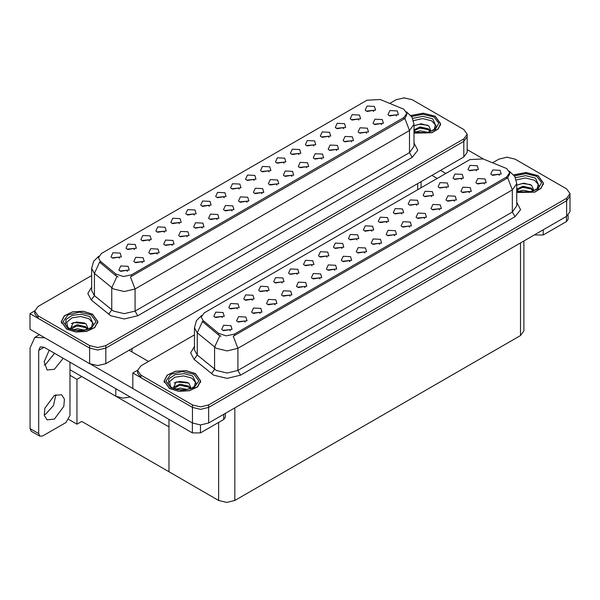 <?xml version="1.0" encoding="UTF-8"?>
<svg xmlns="http://www.w3.org/2000/svg" width="600" height="600" viewBox="0 0 600 600"><rect width="100%" height="100%" fill="white"/><g stroke="black" fill="none" stroke-linecap="round" stroke-linejoin="round"><path stroke-width="0.9" d="M179.363 223.627L178.44 222.667L172.657 223.627M180.06 218.61L172.725 218.243L170.828 222.353L171.96 223.29L181.192 222.353L180.06 218.61M373.733 111.413L372.81 110.445L367.035 111.413M374.43 106.395L367.095 106.02L365.197 110.13L366.337 111.067L375.57 110.13L374.43 106.395M366.638 133.208L365.715 132.24L359.933 133.208M367.335 128.19L360 127.823L358.103 131.933L359.235 132.863L368.468 131.933L367.335 128.19M194.31 214.995L193.388 214.035L187.613 214.995M195.007 209.978L187.672 209.61L185.775 213.72L186.915 214.657L196.147 213.72L195.007 209.978M321.78 159.105L320.858 158.137L315.082 159.105M322.478 154.087L315.142 153.72L313.245 157.83L314.385 158.76L323.618 157.83L322.478 154.087M284.025 163.2L283.103 162.24L277.32 163.2M284.722 158.183L277.388 157.815L275.49 161.925L276.623 162.863L285.855 161.925L284.722 158.183M232.072 210.9L231.15 209.933L225.368 210.9M232.77 205.882L225.428 205.515L223.538 209.625L224.67 210.555L233.903 209.625L232.77 205.882M328.882 137.303L327.96 136.343L322.178 137.303M329.572 132.292L322.237 131.917L320.34 136.028L321.48 136.965L330.712 136.028L329.572 132.292M276.923 185.002L276 184.035L270.225 185.002M277.62 179.985L270.285 179.618L268.388 183.727L269.528 184.657L278.76 183.727L277.62 179.985M298.972 154.567L298.05 153.608L292.275 154.567M299.67 149.55L292.335 149.183L290.438 153.292L291.577 154.23L300.81 153.292L299.67 149.55M247.02 202.267L246.097 201.3L240.322 202.267M247.718 197.25L240.382 196.882L238.485 200.993L239.625 201.923L248.858 200.993L247.718 197.25M343.83 128.678L342.907 127.71L337.132 128.678M344.528 123.66L337.192 123.285L335.295 127.395L336.435 128.333L345.668 127.395L344.528 123.66M291.877 176.37L290.955 175.403L285.173 176.37M292.575 171.352L285.24 170.985L283.343 175.095L284.475 176.025L293.707 175.095L292.575 171.352M134.505 249.525L133.583 248.558L127.8 249.525M135.203 244.507L127.868 244.14L125.97 248.25L127.102 249.188L136.335 248.25L135.203 244.507M209.265 206.362L208.343 205.403L202.56 206.362M209.962 201.345L202.627 200.978L200.73 205.087L201.862 206.025L211.095 205.087L209.962 201.345M142.358 262.695L141.435 261.728L135.66 262.695M143.055 257.678L135.72 257.31L133.822 261.413L134.962 262.35L144.195 261.413L143.055 257.678M254.123 180.465L253.2 179.505L247.417 180.465M254.82 175.447L247.478 175.08L245.587 179.19L246.72 180.127L255.952 179.19L254.82 175.447M172.26 245.43L171.337 244.462L165.562 245.43M172.958 240.413L165.623 240.045L163.725 244.147L164.865 245.085L174.097 244.147L172.958 240.413M217.118 219.532L216.195 218.565L210.413 219.532M217.815 214.515L210.48 214.147L208.583 218.257L209.715 219.188L218.955 218.257L217.815 214.515M269.07 171.833L268.147 170.873L262.373 171.833M269.767 166.815L262.433 166.447L260.535 170.558L261.675 171.495L270.907 170.558L269.767 166.815M187.215 236.798L186.292 235.83L180.51 236.798M187.913 231.78L180.578 231.413L178.68 235.515L179.812 236.452L189.045 235.515L187.913 231.78M313.928 145.935L313.005 144.975L307.222 145.935M314.625 140.917L307.29 140.55L305.392 144.66L306.525 145.597L315.757 144.66L314.625 140.917M261.975 193.635L261.053 192.667L255.27 193.635M262.673 188.618L255.337 188.25L253.44 192.36L254.572 193.29L263.805 192.36L262.673 188.618M224.212 197.73L223.298 196.77L217.515 197.73M224.91 192.712L217.575 192.345L215.678 196.455L216.817 197.392L226.05 196.455L224.91 192.712M381.585 124.575L380.663 123.608L374.888 124.575M382.282 119.558L374.947 119.19L373.05 123.3L374.19 124.23L383.423 123.3L382.282 119.558M202.163 228.165L201.248 227.197L195.465 228.165M202.86 223.147L195.525 222.78L193.627 226.89L194.767 227.82L204 226.89L202.86 223.147M119.55 258.157L118.635 257.19L112.852 258.157M120.248 253.14L112.913 252.772L111.015 256.882L112.155 257.82L121.387 256.882L120.248 253.14M164.407 232.26L163.485 231.292L157.71 232.26M165.105 227.243L157.77 226.875L155.873 230.985L157.012 231.923L166.245 230.985L165.105 227.243M127.41 271.327L126.488 270.36L120.705 271.327M128.108 266.31L120.765 265.942L118.875 270.045L120.007 270.983L129.24 270.045L128.108 266.31M396.54 115.942L395.618 114.975L389.835 115.942M397.237 110.925L389.903 110.558L388.005 114.667L389.138 115.597L398.37 114.667L397.237 110.925M239.167 189.097L238.245 188.137L232.462 189.097M239.865 184.08L232.53 183.712L230.632 187.822L231.765 188.76L241.005 187.822L239.865 184.08M157.312 254.062L156.39 253.095L150.608 254.062M158.01 249.045L150.675 248.678L148.778 252.78L149.91 253.718L159.142 252.78L158.01 249.045M358.785 120.045L357.862 119.078L352.08 120.045M359.483 115.028L352.14 114.653L350.25 118.762L351.382 119.7L360.615 118.762L359.483 115.028M306.832 167.738L305.91 166.77L300.127 167.738M307.53 162.72L300.188 162.352L298.29 166.462L299.43 167.392L308.663 166.462L307.53 162.72M149.46 240.892L148.538 239.925L142.755 240.892M150.157 235.875L142.815 235.507L140.925 239.618L142.058 240.555L151.29 239.618L150.157 235.875M351.683 141.84L350.76 140.873L344.985 141.84M352.38 136.822L345.045 136.455L343.147 140.565L344.288 141.495L353.52 140.565L352.38 136.822M336.735 150.472L335.812 149.505L330.03 150.472M337.433 145.455L330.09 145.087L328.2 149.197L329.332 150.127L338.565 149.197L337.433 145.455M403.822 109.177L380.22 99.532L367.028 100.2L101.422 253.538L98.407 257.745L100.267 261.157L115.83 273.99L123.375 276.502L131.558 274.785L403.822 117.593L406.838 113.385L403.822 109.177M130.297 397.035L122.812 398.123L115.823 396.217L69.998 369.757M404.603 97.852L403.74 97.852M34.748 310.89L30 313.627L89.648 348.067L97.74 350.002L105.84 348.067L463.815 141.39L467.175 136.718L463.815 141.39L105.84 348.067L97.74 350.002L89.648 348.067L38.1 318.308L34.74 313.627L34.74 311.138L38.1 315.81L89.648 345.577L97.74 347.513L105.84 345.577L463.815 138.892L467.175 134.22L463.815 129.547L412.268 99.788L404.175 97.852L396.075 99.788L389.805 103.403M30 313.627L30 329.212L89.648 363.653L97.74 365.587L105.84 363.653L463.815 156.975L467.175 152.295L467.175 134.22M81.765 376.553L76.957 379.327L69.998 375.308M79.875 375.457L168.99 426.915L168.99 471.787L81.765 421.425L76.957 424.2L68.812 419.498M76.957 424.2L76.957 379.327M282.188 282.998L281.265 282.03L275.483 282.998M282.885 277.98L275.55 277.612L273.653 281.722L274.793 282.653L284.025 281.722L282.885 277.98M476.565 170.775L475.643 169.808L469.86 170.775M477.263 165.757L469.92 165.39L468.03 169.5L469.162 170.43L478.395 169.5L477.263 165.757M469.463 192.577L468.54 191.61L462.765 192.577M470.16 187.56L462.825 187.192L460.928 191.295L462.067 192.233L471.3 191.295L470.16 187.56M297.142 274.365L296.22 273.397L290.438 274.365M297.84 269.347L290.498 268.98L288.608 273.09L289.74 274.02L298.972 273.09L297.84 269.347M424.605 218.475L423.69 217.507L417.908 218.475M425.303 213.458L417.967 213.083L416.07 217.192L417.21 218.13L426.442 217.192L425.303 213.458M386.85 222.57L385.928 221.603L380.153 222.57M387.548 217.553L380.212 217.185L378.315 221.295L379.455 222.225L388.688 221.295L387.548 217.553M334.897 270.27L333.975 269.303L328.192 270.27M335.595 265.252L328.26 264.877L326.362 268.987L327.495 269.925L336.728 268.987L335.595 265.252M431.707 196.673L430.785 195.705L425.002 196.673M432.405 191.655L425.07 191.288L423.173 195.397L424.305 196.327L433.537 195.397L432.405 191.655M379.755 244.373L378.832 243.405L373.05 244.373M380.452 239.355L373.118 238.98L371.22 243.09L372.353 244.028L381.585 243.09L380.452 239.355M401.805 213.938L400.882 212.97L395.1 213.938M402.502 208.92L395.16 208.553L393.27 212.663L394.403 213.593L403.635 212.663L402.502 208.92M349.853 261.638L348.93 260.67L343.147 261.638M350.55 256.62L343.207 256.245L341.317 260.355L342.45 261.293L351.683 260.355L350.55 256.62M446.655 188.04L445.732 187.072L439.957 188.04M447.353 183.023L440.018 182.655L438.12 186.765L439.26 187.695L448.493 186.765L447.353 183.023M394.702 235.74L393.78 234.772L388.005 235.74M395.4 230.722L388.065 230.347L386.168 234.458L387.308 235.395L396.54 234.458L395.4 230.722M237.33 308.895L236.407 307.928L230.632 308.895M238.028 303.877L230.692 303.51L228.795 307.612L229.935 308.55L239.167 307.612L238.028 303.877M312.09 265.733L311.168 264.765L305.392 265.733M312.788 260.715L305.452 260.347L303.555 264.457L304.695 265.388L313.928 264.457L312.788 260.715M245.19 322.058L244.267 321.097L238.485 322.058M245.888 317.04L238.545 316.673L236.647 320.782L237.788 321.72L247.02 320.782L245.888 317.04M356.947 239.835L356.025 238.868L350.243 239.835M357.645 234.817L350.31 234.45L348.413 238.56L349.545 239.49L358.778 238.56L357.645 234.817M275.093 304.793L274.17 303.832L268.388 304.793M275.79 299.775L268.447 299.407L266.558 303.517L267.69 304.455L276.923 303.517L275.79 299.775M319.942 278.895L319.02 277.935L313.245 278.895M320.64 273.885L313.305 273.51L311.407 277.62L312.548 278.558L321.78 277.62L320.64 273.885M371.903 231.202L370.98 230.235L365.197 231.202M372.6 226.185L365.257 225.817L363.36 229.928L364.5 230.858L373.733 229.928L372.6 226.185M290.04 296.16L289.118 295.2L283.343 296.16M290.737 291.142L283.403 290.775L281.505 294.885L282.645 295.822L291.877 294.885L290.737 291.142M416.752 205.305L415.83 204.337L410.055 205.305M417.45 200.288L410.115 199.92L408.217 204.03L409.357 204.96L418.59 204.03L417.45 200.288M364.8 253.005L363.877 252.038L358.103 253.005M365.498 247.987L358.163 247.612L356.265 251.722L357.405 252.66L366.638 251.722L365.498 247.987M327.045 257.1L326.123 256.132L320.34 257.1M327.743 252.083L320.407 251.715L318.51 255.825L319.642 256.755L328.875 255.825L327.743 252.083M484.418 183.945L483.495 182.977L477.713 183.945M485.115 178.928L477.78 178.56L475.882 182.663L477.015 183.6L486.248 182.663L485.115 178.928M304.995 287.528L304.072 286.567L298.29 287.528M305.692 282.51L298.358 282.142L296.46 286.252L297.593 287.19L306.825 286.252L305.692 282.51M222.382 317.528L221.46 316.56L215.678 317.528M223.08 312.51L215.745 312.142L213.847 316.245L214.98 317.183L224.212 316.245L223.08 312.51M267.24 291.63L266.317 290.663L260.535 291.63M267.93 286.612L260.595 286.245L258.697 290.355L259.837 291.285L269.07 290.355L267.93 286.612M230.235 330.69L229.312 329.73L223.53 330.69M230.933 325.673L223.597 325.305L221.7 329.415L222.833 330.353L232.065 329.415L230.933 325.673M499.365 175.312L498.442 174.345L492.668 175.312M500.062 170.295L492.728 169.928L490.83 174.03L491.97 174.968L501.202 174.03L500.062 170.295M341.993 248.468L341.07 247.5L335.295 248.468M342.69 243.45L335.355 243.083L333.457 247.192L334.597 248.123L343.83 247.192L342.69 243.45M260.138 313.425L259.215 312.465L253.44 313.425M260.835 308.407L253.5 308.04L251.603 312.15L252.743 313.087L261.975 312.15L260.835 308.407M461.61 179.407L460.688 178.44L454.905 179.407M462.308 174.39L454.972 174.023L453.075 178.132L454.207 179.062L463.44 178.132L462.308 174.39M409.658 227.108L408.735 226.14L402.952 227.108M410.355 222.09L403.02 221.715L401.123 225.825L402.255 226.763L411.487 225.825L410.355 222.09M252.285 300.263L251.362 299.295L245.58 300.263M252.983 295.245L245.647 294.877L243.75 298.98L244.882 299.918L254.115 298.98L252.983 295.245M454.515 201.21L453.592 200.243L447.81 201.21M455.213 196.192L447.87 195.825L445.98 199.928L447.112 200.865L456.345 199.928L455.213 196.192M439.56 209.843L438.638 208.875L432.855 209.843M440.257 204.825L432.923 204.458L431.025 208.56L432.158 209.498L441.39 208.56L440.257 204.825M506.647 168.547L483.053 158.895L469.853 159.562L204.255 312.907L201.233 317.115L203.1 320.528L218.655 333.36L226.2 335.873L234.39 334.155L506.647 176.962L509.67 172.755L506.647 168.547M507.435 157.222L506.565 157.222M137.58 370.252L132.825 372.998L192.472 407.438L200.572 409.373L208.665 407.438L566.648 200.752L570 196.08L566.648 200.752L208.665 407.438L200.572 409.373L192.472 407.438L140.925 377.67L137.572 372.998L137.572 370.507L140.925 375.18L192.472 404.94L200.572 406.875L208.665 404.94L566.648 198.263L570 193.59L566.648 188.917L515.1 159.15L507 157.215L498.908 159.15L492.638 162.773M132.825 372.998L132.825 388.582L192.472 423.015L200.572 424.95L208.665 423.015L566.648 216.337L570 211.665L570 193.59M523.852 241.05L523.852 330.87L520.493 335.543L234.847 500.46L226.748 502.395L218.655 500.46L168.99 471.787L168.99 419.37M413.963 133.14L431.88 132.765L438.315 128.91L440.655 123.735L435.293 116.257L423.33 113.175L410.857 115.493M92.535 314.145L83.153 311.25L72.57 311.85L64.343 315.75L61.26 321.623L66.623 329.108L76.005 332.002L86.588 331.395L94.815 327.502L97.898 321.623L92.535 314.145M406.838 113.385L406.838 114.653L404.82 118.425L403.822 119.145L130.403 276.862L135.067 288.968L124.275 291.548L113.475 288.968L94.425 273.487L91.665 268.433L91.665 290.565L94.425 295.62L113.475 311.093L124.275 313.673L135.067 311.093L409.493 152.655L413.963 146.422L413.963 124.297L409.493 130.53L404.82 118.425M118.148 276.862L115.83 275.692L99.578 262.155L94.425 273.487L94.425 295.62L91.297 300L87.847 293.498L91.665 287.07M91.665 275.535L38.1 306.465L34.74 311.138M516.787 192.51L534.713 192.127L541.14 188.28L543.487 183.105L538.118 175.62L526.155 172.538L513.69 174.855M195.36 373.515L185.977 370.62L175.395 371.22L167.175 375.112L164.085 380.993L169.455 388.47L178.83 391.365L189.42 390.765L197.64 386.865L200.73 380.993L195.36 373.515M509.67 172.755L509.67 174.015L507.653 177.788L506.647 178.515L233.228 336.225L237.892 348.33L227.1 350.91L216.308 348.33L197.257 332.858L194.49 327.803L194.49 349.928L197.257 354.983L216.308 370.455L227.1 373.043L237.892 370.455L512.317 212.025L516.787 205.792L516.787 183.66L512.317 189.892L507.653 177.788M220.972 336.225L218.655 335.055L202.403 321.525L197.257 332.858L197.257 354.983L194.13 359.362L190.68 352.868L194.49 346.433M194.49 334.905L140.925 365.827L137.572 370.507M543.248 229.845L543.248 234.99L566.46 221.587L566.46 216.45M483.683 159.15L467.175 149.618M445.815 173.438L440.558 170.4M568.132 215.28L568.132 219.255L566.46 221.587M543.248 234.99L535.148 234.99L535.148 234.525M431.918 175.387L437.183 178.425M534.743 234.757L535.148 234.99M55.852 394.695L53.475 405.54L45.705 414.135L44.197 414.877M54.345 395.438L61.597 394.717L64.403 399.165L63.818 406.342L54.345 419.123L47.093 419.842L44.287 415.395L44.873 408.217L54.345 395.438M54.555 353.303L45.705 364.275L44.197 365.017M63.195 358.29L54.345 369.263L47.093 369.975L44.175 361.778L49.162 350.19M200.49 424.95L200.49 432.877L223.702 419.482L223.702 414.338M148.538 361.44L129.105 350.22M132.825 388.515L90.63 364.155M38.693 433.582L39.877 436.2L31.237 431.22L30.053 428.595L38.693 433.582L38.693 350.37L40.275 346.882L44.085 347.257L192.39 432.877L192.39 422.97M44.925 337.83L34.8 337.395L30.053 347.88L30.053 428.595M39.877 436.2L42.735 435.923L65.948 422.52L69.998 415.507L69.998 362.212M225.375 413.37L225.375 417.143L223.702 419.482M200.49 432.877L192.39 432.877M413.46 120.578L422.655 118.605L431.678 120.833L435.353 124.92L434.28 129.48M410.94 115.59L423.293 113.28L435.158 116.333L440.467 123.735L438.135 128.873L431.737 132.683L413.963 133.02M413.963 125.76L421.132 123.765L428.76 125.88L430.875 130.695L430.567 131.468M415.8 132.015L420.105 130.83L427.658 132.308M417.293 132.368L426.075 132.593M413.963 129.817L420.105 126.87L428.438 128.82L430.643 131.317M413.963 130.808L420.075 127.868L428.438 129.81L430.252 131.58M432.315 130.703L433.118 129.683L432.502 130.605M414.053 125.692L419.423 124.17L427.53 125.16M414.045 129.653L419.423 128.13L428.438 129.48M417.457 132.398L426.015 132.6M516.285 179.947L525.487 177.975L534.502 180.203L538.178 184.29L537.112 188.85M513.773 174.96L526.125 172.65L537.982 175.703L543.293 183.105L540.96 188.235L534.57 192.053L516.787 192.382M516.787 185.13L523.957 183.127L531.592 185.25L533.7 190.065L533.393 190.837M518.625 191.377L522.93 190.2L530.482 191.678M520.118 191.73L528.9 191.962M516.787 189.18L522.93 186.24L531.263 188.19L533.467 190.68M516.787 190.17L522.9 187.23L531.263 189.18L533.077 190.95M535.14 190.072L535.942 189.053L535.335 189.975M516.885 185.062L522.255 183.54L530.355 184.523M519.502 187.995L522.255 187.5L529.132 188.085M520.283 191.767L528.847 191.97M67.635 327.368L66.81 322.17L71.977 317.88L80.715 316.522L88.92 318.728L92.595 322.808L91.523 327.368M92.4 314.22L97.71 321.623L94.65 327.442L86.52 331.298L76.043 331.89L66.758 329.025L61.448 321.623L64.508 315.81L72.637 311.955L83.115 311.355L92.4 314.22M70.305 329.168L73.373 322.515L86.002 323.775L88.11 328.59L87.802 329.355M73.043 329.903L77.347 328.718L84.9 330.195M74.535 330.255L83.317 330.48M71.002 329.22L71.242 327.623L77.347 324.765L85.68 326.707L87.885 329.205M71.01 329.228L76.912 325.8L85.68 327.697L87.495 329.475M89.558 328.597L90.36 327.577L89.745 328.493M71.295 323.58L76.665 322.065L84.773 323.048M73.92 326.52L76.665 326.017L83.543 326.61M74.7 330.285L83.258 330.487M170.46 386.737L169.635 381.532L174.81 377.25L183.54 375.885L191.745 378.09L195.42 382.178L194.355 386.737M195.225 373.59L200.535 380.993L197.483 386.805L189.345 390.66L178.868 391.26L169.59 388.395L164.273 380.993L167.333 375.18L175.47 371.317L185.94 370.725L195.225 373.59M173.137 388.537L176.197 381.885L188.835 383.138L190.942 387.952L190.635 388.725M175.868 389.265L180.172 388.088L187.725 389.565M177.36 389.625L186.142 389.85M173.828 388.59L174.075 386.993L180.172 384.127L188.505 386.077L190.71 388.575M173.835 388.597L179.738 385.162L188.505 387.067L190.32 388.838M192.382 387.96L193.185 386.94L192.577 387.862M174.127 382.95L179.498 381.428L187.597 382.41M176.745 385.882L179.498 385.388L186.368 385.98M177.525 389.655L186.083 389.857M115.823 396.217L115.823 388.673M463.815 156.975L463.815 138.892M105.84 363.653L105.84 345.577M89.648 363.653L89.648 345.577M417.668 189.69L417.668 183.615M132.015 351.9L132.015 348.532M100.267 261.157L100.267 262.86M115.83 273.99L115.83 275.692M131.558 274.785L131.558 276.337M403.822 117.593L403.822 119.145M566.648 216.337L566.648 198.263M208.665 423.015L208.665 404.94M192.472 423.015L192.472 404.94M520.493 335.543L520.493 242.985M234.847 500.46L234.847 407.903M218.655 500.46L218.655 422.393M203.1 320.528L203.1 322.222M218.655 333.36L218.655 335.055M234.39 334.155L234.39 335.707M506.647 176.962L506.647 178.515M137.767 315.765L135.067 311.093L135.067 288.968L409.493 130.53L409.493 152.655L412.192 157.328L137.767 315.765L124.275 318.99L110.775 315.765L91.297 300M116.97 276.397L111.765 287.79L111.765 309.915L108.637 314.295M413.963 142.928L417.728 150.322L412.192 157.328M38.1 315.81L38.1 318.308M240.593 375.135L237.892 370.455L237.892 348.33L512.317 189.892L512.317 212.025L515.018 216.697L240.593 375.135L227.1 378.36L213.608 375.135L194.13 359.362M219.795 335.76L214.59 347.153L214.59 369.278L211.47 373.665M516.787 202.298L520.56 209.685L515.018 216.697M140.925 375.18L140.925 377.67M44.085 347.257L38.693 350.37M412.665 118.417L422.798 116.31L432.675 118.778L436.44 126.975L434.168 129.57L430.688 131.422L426.84 132.472L422.347 132.863L413.963 131.415M411.63 116.55L422.955 114.262L433.942 117.038L438.72 123.142L435.3 129.547L425.393 133.042L413.963 131.887M515.498 177.78L525.623 175.672L535.507 178.148L539.273 186.345L536.993 188.94L533.513 190.792L529.665 191.835L525.173 192.225L516.787 190.778M514.463 175.92L525.78 173.632L536.768 176.4L541.545 182.512L538.125 188.917L528.225 192.413L516.787 191.25M65.475 324.862L66.045 319.44L72.233 315.337L81.465 314.265L89.918 316.665L93.683 324.862L91.41 327.457L87.922 329.31L84.082 330.36L79.59 330.75L73.852 330.105L68.925 328.23L65.475 324.862M91.185 314.925L95.992 321.623L91.185 328.327L79.575 331.103L67.972 328.327L63.165 321.623L67.972 314.925L79.575 312.15L91.185 314.925M168.3 384.232L168.87 378.803L175.058 374.707L184.297 373.635L192.75 376.035L196.515 384.232L194.235 386.827L190.755 388.68L182.415 390.12L176.678 389.475L171.757 387.6L168.3 384.232M194.01 374.295L198.817 380.993L194.01 387.69L182.407 390.465L170.797 387.69L165.998 380.993L170.797 374.295L182.407 371.513L194.01 374.295M421.02 187.755L421.02 181.68M413.963 124.297L411.967 117.083L406.47 111.802M98.782 256.163L93.623 261.293L91.665 268.433M516.787 183.66L514.793 176.453L509.295 171.172M201.608 315.525L196.447 320.655L194.49 327.803M34.8 337.395L39.487 334.688M440.467 123.735L440.467 125.257M543.293 183.105L543.293 184.627M97.71 321.623L97.71 323.145M61.448 321.623L61.448 323.145M200.535 380.993L200.535 382.515M164.273 380.993L164.273 382.515"/></g></svg>
